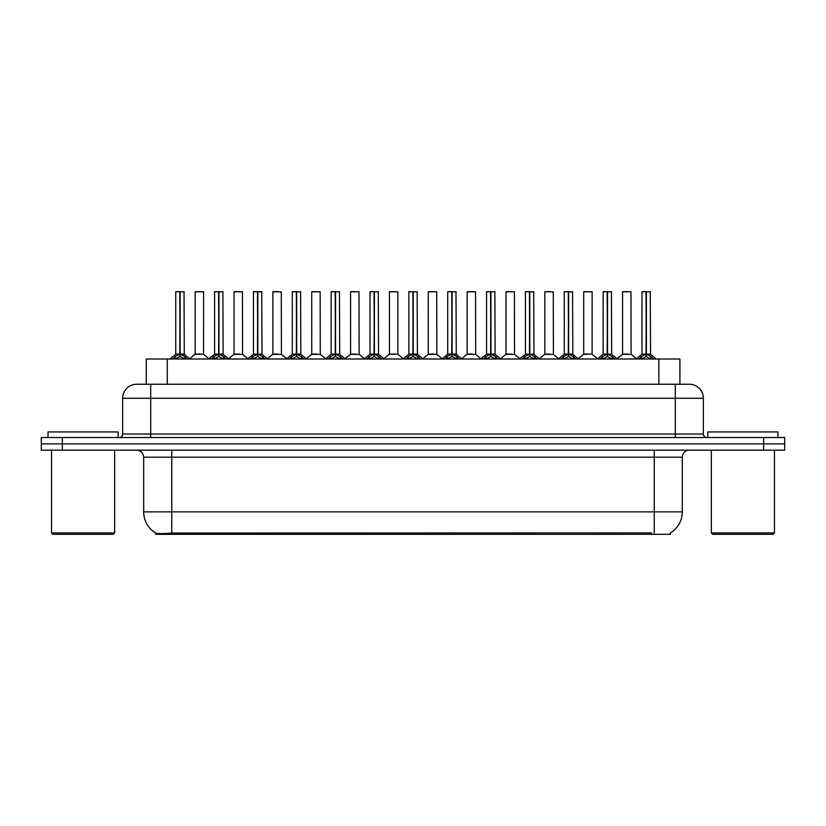 <?xml version="1.0" encoding="UTF-8"?>
<svg xmlns="http://www.w3.org/2000/svg" width="826" height="826" viewBox="0 0 826 826"><rect width="100%" height="100%" fill="white"/><g stroke="black" fill="none" stroke-linecap="round" stroke-linejoin="round"><path stroke-width="1.24" d="M141.597 384.245L146.233 384.245L146.233 359L679.912 359L679.912 384.245M670.454 532.894L670.454 534.329L155.68 534.329L155.68 532.976M143.693 511.883L171.746 511.883L171.746 457.181L143.693 457.181L143.693 511.883A24.543 24.543 0 0 0 155.825 533.059C157.642 533.772 162.949 533.772 171.746 533.059L651.446 532.935M670.175 533.059A24.543 24.543 0 0 0 682.307 511.883L682.307 457.181A7.011 7.011 0 0 1 689.318 450.17M62.342 437.543L784.7 437.543L784.7 443.861L41.3 443.861L41.3 450.17L62.342 450.17L62.342 443.861L41.3 443.861L41.3 437.543L62.342 437.543L62.342 443.861L784.7 443.861L784.7 450.17L62.342 450.17M703.349 398.277L122.651 398.277A14.021 14.021 0 0 1 136.682 384.245L689.318 384.245A14.021 14.021 0 0 1 703.349 398.277L703.349 434.042C703.535 436.149 704.702 437.315 706.85 437.543M122.651 398.277L122.651 434.042A3.51 3.51 0 0 1 119.151 437.543M172.768 359L175.174 356.471L179.769 354.147L179.769 356.595L180.016 291.671L175.886 291.671L179.892 291.671L179.892 354.086L184.735 356.471L187.141 359M179.769 291.671L175.742 291.815L175.742 354.086L179.769 354.147M180.13 354.147L180.13 356.595L180.016 354.086L184.157 354.086L180.13 354.096L180.13 291.671M180.595 354.364L184.291 354.364L184.022 291.671M179.769 291.815L180.016 354.086M179.892 291.671L178.55 291.671M179.304 354.364L175.742 354.096L179.954 354.086M184.735 356.471L184.735 359L180.13 356.595M179.769 356.595L175.184 359.011L175.174 356.471M200.439 354.086L199.19 354.086M203.588 291.815L195.173 291.815L203.588 291.815L203.578 354.096M200.78 291.671L195.308 291.671M195.173 291.815L195.173 354.086L199.376 354.086L195.173 354.086L189.66 358.721M211.621 359L214.027 356.471L218.622 354.147L218.622 356.595L218.869 291.671L214.739 291.671L218.745 291.671L218.745 354.086L223.588 356.471L225.994 359M218.632 291.671L214.595 291.815L214.595 354.086L218.622 354.147M218.983 354.147L218.983 356.595L218.869 354.086L223.01 354.086L218.983 354.096L218.983 291.671M219.448 354.364L223.144 354.364L222.875 291.671M218.622 291.815L218.869 354.086M218.745 291.671L217.403 291.671M218.157 354.364L214.595 354.096L218.807 354.086M223.588 356.471L223.588 359L218.983 356.595M218.622 356.595L214.037 359.011L214.027 356.471M250.474 359L252.88 356.471L257.475 354.147L257.475 356.595L257.722 291.671L261.728 291.671L253.592 291.671L257.598 291.671L257.846 356.595L257.722 354.086L261.863 354.086L257.836 354.096L257.836 291.671M257.836 354.147L262.441 356.471L264.847 359M257.485 291.671L253.448 291.815L253.448 354.086L257.475 354.147M258.301 354.364L261.997 354.364L261.728 291.671M257.475 291.815L257.722 354.086M257.598 291.671L256.256 291.671M257.01 354.364L253.448 354.096L257.66 354.086M262.431 359.011L257.846 356.595M257.475 356.595L252.89 359.011M289.327 359L291.733 356.471L296.327 354.147L296.327 356.595L296.575 291.671L292.445 291.671L296.451 291.671L296.451 354.086L301.294 356.471L303.7 359M296.338 291.671L292.301 291.815L292.301 354.086L296.327 354.147M296.699 354.147L296.699 356.595L296.575 354.086L300.716 354.086L296.689 354.086L296.689 291.671M297.154 354.364L300.85 354.364L300.581 291.671M296.327 291.815L296.575 354.086M296.451 291.671L295.109 291.671M295.863 354.364L292.301 354.096L296.513 354.086M301.294 356.471L301.294 359L296.699 356.595M296.327 356.595L291.743 359.011L291.733 356.471M328.18 359L330.586 356.471L335.18 354.147L335.18 356.595L335.428 291.671L331.298 291.671L335.304 291.671L335.304 354.086L340.147 356.471L342.553 359M335.191 291.671L331.154 291.815L331.154 354.086L335.18 354.147M335.552 354.147L335.552 356.595L335.428 354.086L339.569 354.086L335.552 354.096L335.542 291.671M336.006 354.364L339.703 354.364L339.434 291.671M335.18 291.815L335.428 354.086M335.304 291.671L333.962 291.671M334.716 354.364L331.154 354.096L335.366 354.086M340.147 356.471L340.147 359L335.552 356.595M335.18 356.595L330.596 359.011L330.586 356.471M239.292 354.086L238.043 354.086M234.026 291.815L242.441 291.815L242.565 354.364L233.892 354.364L238.229 354.086L234.026 354.096L234.026 291.815L242.441 291.815M239.633 291.671L234.161 291.671M278.145 354.086L276.896 354.086M272.879 291.815L281.294 291.815L281.418 354.364L272.745 354.364L277.082 354.086L272.879 354.096L272.879 291.815L281.294 291.815M278.486 291.671L273.014 291.671M316.998 354.086L315.749 354.086M311.732 291.815L320.147 291.815L320.271 354.364L311.598 354.364L315.935 354.086L311.732 354.096L311.732 291.815L320.147 291.815M317.339 291.671L311.867 291.671M118.17 437.543L118.17 431.936L48.032 431.936L48.032 437.543M51.542 450.17L51.542 532.925L114.659 532.925L114.659 450.17M114.659 532.925L113.255 534.329L52.947 534.329L51.542 532.925M777.968 437.543L777.968 431.936L707.83 431.936L707.83 437.543M711.341 450.17L711.341 532.925L774.458 532.925L774.458 450.17M774.458 532.925L773.053 534.329L712.745 534.329L711.341 532.925M367.033 359L369.439 356.471L374.033 354.147L374.033 356.595L374.281 291.671L370.151 291.671L374.157 291.671L374.157 354.086L379 356.471L381.405 359M374.044 291.671L370.007 291.815L370.007 354.086L374.033 354.147M374.405 354.147L374.405 356.595L374.281 354.086L378.422 354.086L374.405 354.096L374.395 291.671M374.859 354.364L378.556 354.364L378.287 291.671M374.033 291.815L374.281 354.086M374.157 291.671L372.815 291.671M373.569 354.364L370.007 354.096L374.219 354.086M379 356.471L379 359L374.405 356.595M374.033 356.595L369.449 359.011L369.439 356.471M405.886 359L408.292 356.471L412.886 354.147L412.886 356.595L413.134 291.671L409.004 291.671L413.01 291.671L413.01 354.086L417.853 356.471L420.258 359M412.897 291.671L408.86 291.815L408.86 354.086L412.886 354.147M413.258 354.147L413.258 356.595L413.134 354.086L417.275 354.086L413.258 354.096L413.248 291.671M413.712 354.364L417.409 354.364L417.14 291.671M412.886 291.815L413.134 354.086M413.01 291.671L411.668 291.671M412.422 354.364L408.86 354.096L413.072 354.086M417.853 356.471L417.853 359L413.258 356.595M412.886 356.595L408.302 359.011L408.292 356.471M444.739 359L447.145 356.471L451.739 354.147L451.739 356.595L451.987 291.671L447.857 291.671L451.863 291.671L451.863 354.086L456.706 356.471L459.111 359M451.75 291.671L447.713 291.815L447.713 354.086L451.739 354.147M452.111 354.147L452.111 356.595L451.987 354.086L456.128 354.086L452.111 354.096L452.101 291.671M452.565 354.364L456.262 354.364L455.993 291.671M451.739 291.815L451.987 354.086M451.863 291.671L450.521 291.671M451.275 354.364L447.713 354.096L451.925 354.086M456.695 359.011L452.111 356.595M451.739 356.595L447.155 359.011M355.851 354.086L354.612 354.086M350.585 291.815L359 291.815L359.124 354.364L350.451 354.364L354.788 354.086L350.585 354.096L350.585 291.815L359 291.815M356.192 291.671L350.72 291.671M394.704 354.086L393.465 354.086M397.853 291.815L389.438 291.815L397.853 291.815L397.843 354.096M395.045 291.671L389.573 291.671M389.438 291.815L389.438 354.086L393.641 354.086L389.438 354.086L383.935 358.721M433.557 354.086L432.318 354.086M428.291 291.815L436.706 291.815L436.83 354.364L428.157 354.364L432.494 354.086L428.291 354.096L428.291 291.815L436.706 291.815M433.898 291.671L428.426 291.671M483.592 359L485.998 356.471L490.592 354.147L490.592 356.595L490.84 291.671L486.71 291.671L490.716 291.671L490.716 354.086L495.559 356.471L497.964 359M490.603 291.671L486.566 291.815L486.566 354.086L490.592 354.147M490.964 354.147L490.964 356.595L490.84 354.086L494.98 354.086L490.964 354.096L490.954 291.671M491.418 354.364L495.115 354.364L494.846 291.671M490.592 291.815L490.84 354.086M490.716 291.671L489.374 291.671M490.128 354.364L486.566 354.096L490.778 354.086M495.559 356.471L495.559 359L490.964 356.595M490.592 356.595L486.008 359.011L485.998 356.471M522.445 359L524.851 356.471L529.445 354.147L529.445 356.595L529.693 291.671L525.563 291.671L529.569 291.671L529.569 354.086L534.412 356.471L536.817 359M529.456 291.671L525.419 291.815L525.419 354.086L529.445 354.147M529.817 354.147L529.817 356.595L529.693 354.086L533.833 354.086L529.817 354.096L529.807 291.671M530.271 354.364L533.968 354.364L533.699 291.671M529.445 291.815L529.693 354.086M529.569 291.671L528.227 291.671M528.981 354.364L525.419 354.096L529.631 354.086M534.412 356.471L534.412 359L529.817 356.595M529.445 356.595L524.861 359.011L524.851 356.471M561.298 359L563.704 356.471L568.298 354.147L568.298 356.595L568.546 291.671L564.416 291.671L568.422 291.671L568.422 354.086L573.265 356.471L575.67 359M568.309 291.671L564.272 291.815L564.272 354.086L568.298 354.147M568.67 354.147L568.67 356.595L568.546 354.086L572.686 354.086L568.67 354.096L568.66 291.671M569.124 354.364L572.821 354.364L572.552 291.671M568.298 291.815L568.546 354.086M568.422 291.671L567.08 291.671M567.834 354.364L564.282 354.096L568.484 354.086M573.265 356.471L573.265 359L568.67 356.595M568.298 356.595L563.714 359.011L563.704 356.471M600.151 359L602.557 356.471L607.151 354.147L607.151 356.595L607.399 291.671L603.269 291.671L607.275 291.671L607.275 354.086L612.118 356.471L614.523 359M607.162 291.671L603.125 291.815L603.125 354.086L607.151 354.147M607.523 354.147L607.523 356.595L607.399 354.086L611.539 354.086L607.523 354.096L607.513 291.671M607.977 354.364L611.674 354.364L611.405 291.671M607.151 291.815L607.399 354.086M607.275 291.671L605.933 291.671M606.687 354.364L603.135 354.096L607.337 354.086M612.118 356.471L612.118 359L607.523 356.595M607.151 356.595L602.567 359.011L602.557 356.471M639.004 359L641.41 356.471L646.004 354.147L646.004 356.595L646.252 291.671L642.122 291.671L646.128 291.671L646.128 354.086L650.971 356.471L653.376 359M646.015 291.671L641.978 291.815L641.978 354.086L646.004 354.147M646.376 354.147L646.376 356.595L646.252 354.086L650.392 354.086L646.376 354.096L646.366 291.671M646.83 354.364L650.527 354.364L650.258 291.671M646.004 291.815L646.252 354.086M646.128 291.671L644.786 291.671M645.54 354.364L641.988 354.096L646.19 354.086M650.96 359.011L646.376 356.595M646.004 356.595L641.42 359.011M472.41 354.086L471.171 354.086M467.144 291.815L475.559 291.815L475.683 354.364L467.01 354.364L471.347 354.086L467.144 354.096L467.144 291.815L475.559 291.815M472.751 291.671L467.279 291.671M511.263 354.086L510.024 354.086M505.997 291.815L514.412 291.815L514.536 354.364L505.863 354.364L510.2 354.086L505.997 354.096L505.997 291.815L514.412 291.815M511.604 291.671L506.131 291.671M550.116 354.086L548.877 354.086M544.85 291.815L553.265 291.815L553.389 354.364L544.716 354.364L549.053 354.086L544.85 354.096L544.85 291.815L553.265 291.815M550.457 291.671L544.984 291.671M588.969 354.086L587.73 354.086M592.118 291.815L583.703 291.815L592.118 291.815L592.108 354.096M589.31 291.671L583.837 291.671M583.703 291.815L583.703 354.086L587.905 354.086L583.703 354.086L578.2 358.721M627.822 354.086L626.583 354.086M622.556 291.815L630.971 291.815L631.095 354.364L622.422 354.364L626.758 354.086L622.556 354.096L622.556 291.815L630.971 291.815M628.163 291.671L622.69 291.671M651.518 534.329L651.518 532.935M174.616 534.329L174.616 532.935M167.265 384.245L167.265 359M658.869 384.245L658.869 359M654.254 450.17L654.254 457.181L171.746 457.181L171.746 450.17M682.307 457.181L654.254 457.181L654.254 511.883L682.307 511.883M654.254 533.059L654.254 511.883L171.746 511.883L171.746 533.059M763.658 450.17L763.658 437.543M150.704 437.543L150.704 384.245M122.651 434.042L703.349 434.042M675.296 384.245L675.296 437.543M184.157 291.815L180.13 291.815M185.468 357.111L185.468 359M174.431 357.111L174.431 359M203.588 354.096L195.039 354.364M223.01 291.815L218.983 291.815M224.321 357.111L224.321 359M213.284 357.111L213.284 359M261.863 291.815L257.836 291.815M262.441 356.471L262.441 359M263.174 357.111L263.174 359M252.88 356.471L252.88 359M252.136 357.111L252.136 359M300.716 291.815L296.699 291.815M302.027 357.111L302.027 359M290.989 357.111L290.989 359M339.569 291.815L335.552 291.815M340.88 357.111L340.88 359M329.842 357.111L329.842 359M378.422 291.815L374.405 291.815M379.733 357.111L379.733 359M368.695 357.111L368.695 359M417.275 291.815L413.258 291.815M418.586 357.111L418.586 359M407.548 357.111L407.548 359M456.128 291.815L452.111 291.815M456.706 356.471L456.706 359M457.439 357.111L457.439 359M447.145 356.471L447.145 359M446.412 357.111L446.412 359M397.853 354.096L389.304 354.364M494.98 291.815L490.964 291.815M496.292 357.111L496.292 359M485.265 357.111L485.265 359M533.833 291.815L529.817 291.815M535.145 357.111L535.145 359M524.118 357.111L524.118 359M572.686 291.815L568.67 291.815M573.998 357.111L573.998 359M562.971 357.111L562.971 359M611.539 291.815L607.523 291.815M612.851 357.111L612.851 359M601.824 357.111L601.824 359M650.392 291.815L646.376 291.815M650.971 356.471L650.971 359M651.704 357.111L651.704 359M641.41 356.471L641.41 359M640.677 357.111L640.677 359M592.118 354.096L583.569 354.364M143.693 457.181C143.28 452.927 140.936 450.583 136.682 450.17M175.618 354.364L169.898 359M184.291 354.364L190.011 359M203.712 354.364L209.092 358.721M214.471 354.364L208.751 359M223.144 354.364L228.864 359M253.324 354.364L247.604 359M261.997 354.364L267.717 359M292.177 354.364L286.457 359M300.85 354.364L306.57 359M331.03 354.364L325.31 359M339.703 354.364L345.423 359M233.892 354.364L228.513 358.721M242.565 354.364L247.945 358.721M272.745 354.364L267.366 358.721M281.418 354.364L286.798 358.721M311.598 354.364L306.219 358.721M320.271 354.364L325.65 358.721M369.883 354.364L364.163 359M378.556 354.364L384.276 359M408.736 354.364L403.016 359M417.409 354.364L423.129 359M447.589 354.364L441.869 359M456.262 354.364L461.982 359M350.451 354.364L345.082 358.721M359.124 354.364L364.503 358.721M397.977 354.364L403.356 358.721M428.157 354.364L422.788 358.721M436.83 354.364L442.209 358.721M486.442 354.364L480.722 359M495.115 354.364L500.835 359M525.295 354.364L519.575 359M533.968 354.364L539.688 359M564.148 354.364L558.428 359M572.821 354.364L578.541 359M603.001 354.364L597.281 359M611.674 354.364L617.394 359M641.854 354.364L636.134 359M650.527 354.364L656.247 359M467.01 354.364L461.641 358.721M475.683 354.364L481.062 358.721M505.863 354.364L500.494 358.721M514.536 354.364L519.915 358.721M544.716 354.364L539.347 358.721M553.389 354.364L558.768 358.721M592.242 354.364L597.621 358.721M622.422 354.364L617.053 358.721M631.095 354.364L636.474 358.721"/></g></svg>
